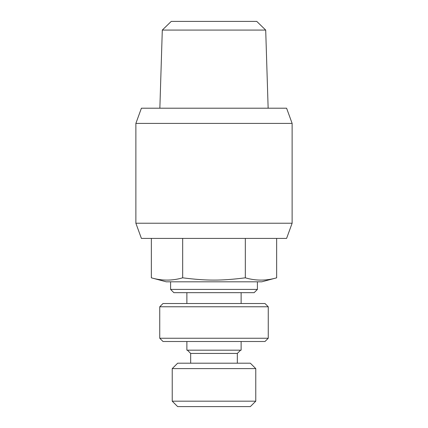 <?xml version="1.0" encoding="UTF-8"?>
<svg xmlns="http://www.w3.org/2000/svg" width="428" height="428" viewBox="0 0 428 428"><rect width="100%" height="100%" fill="white"/><g stroke="black" fill="none" stroke-linecap="round" stroke-linejoin="round"><path stroke-width="0.64" d="M292.126 223.223L135.874 223.223L141.406 238.412L286.594 238.412L292.126 223.223L292.126 123.398L286.594 108.204L141.406 108.204L135.874 123.398L292.126 123.398M135.874 223.223L135.874 123.398M162.298 30.078L265.702 30.078L256.752 21.4L171.248 21.4L162.298 30.078L159.858 108.204M265.702 30.078L268.142 108.204M151.351 277.825L166.257 281.817L261.743 281.817L276.649 277.825C266.205 280.854 255.762 280.854 245.324 277.825C221.367 280.854 206.633 280.854 182.676 277.825C172.238 280.854 161.795 280.854 151.351 277.825L151.351 238.412M257.405 289.414L170.595 289.414L173.854 292.666L254.146 292.666L257.405 289.414L257.405 281.817M170.595 289.414L170.595 281.817M241.125 303.516L241.125 292.666M186.876 303.516L186.876 292.666M186.876 341.496L186.876 350.179L241.125 350.179L241.125 341.496M255.773 401.175L172.227 401.175L177.652 406.6L250.348 406.6L255.773 401.175L255.773 368.62L250.348 363.195L177.652 363.195L172.227 368.62L255.773 368.62M172.227 401.175L172.227 368.62M159.746 306.774L163.004 303.516L264.996 303.516L268.254 306.774L159.746 306.774L159.746 338.243L163.004 341.496L264.996 341.496L268.254 338.243L268.254 306.774M187.416 350.179L190.669 353.432L190.669 363.195M190.669 353.432L237.331 353.432L237.331 363.195M237.331 353.432L240.584 350.179M268.254 338.243L159.746 338.243M182.676 238.412L182.676 277.825M245.324 238.412L245.324 277.825M276.649 238.412L276.649 277.825"/></g></svg>

